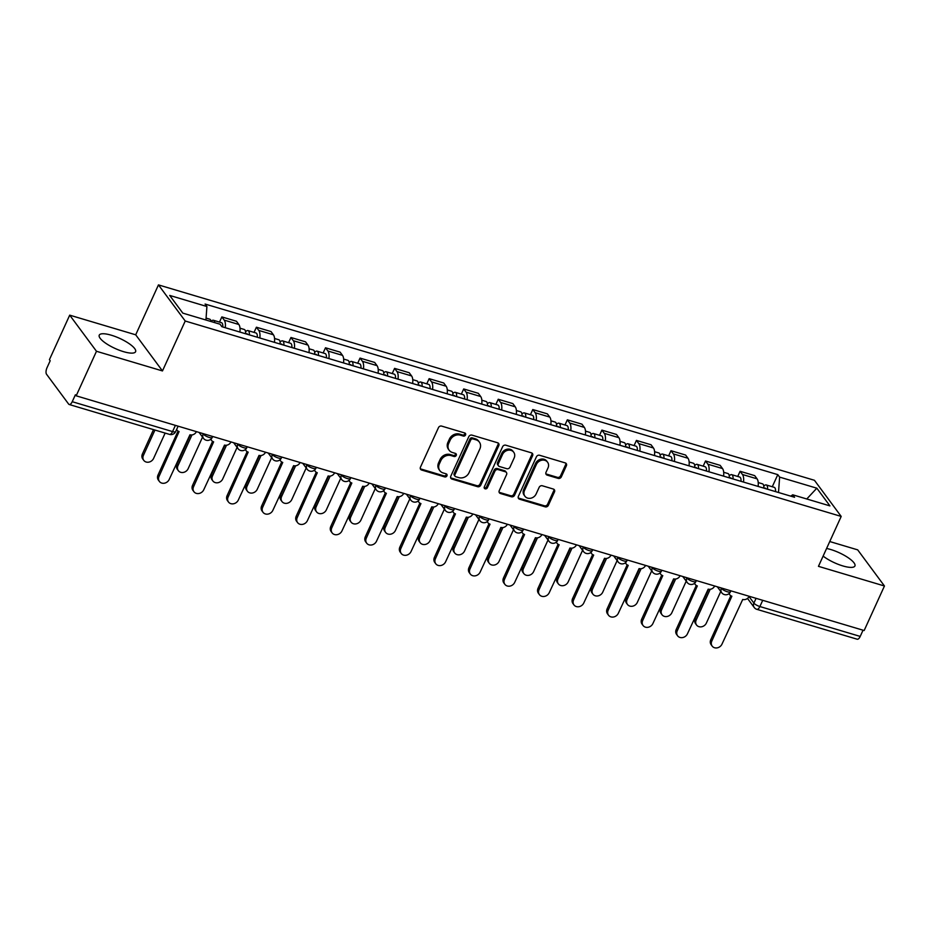 <?xml version="1.0" encoding="UTF-8"?>
<svg xmlns="http://www.w3.org/2000/svg" width="931" height="931" viewBox="0 0 931 931"><rect width="100%" height="100%" fill="white"/><g stroke="black" fill="none" stroke-linecap="round" stroke-linejoin="round"><path stroke-width="1.4" d="M465.558 434.963A1.757 1.513 143.5 0 0 464.744 432.973L441.643 426.095A2.514 2.153 143.5 0 0 438.466 427.643L420.451 467.187A2.514 2.153 143.5 0 0 421.627 470.027L444.715 476.916A1.757 1.513 143.5 0 0 446.124 473.832L443.133 472.948A8.042 6.913 143.5 0 1 439.874 470.702A8.042 6.913 143.5 0 1 439.374 463.847L440.887 460.542A8.042 6.913 143.5 0 1 451.046 455.585L454.025 456.481A1.757 1.513 143.5 0 0 455.434 453.409L452.443 452.513A8.042 6.913 143.5 0 1 449.184 450.267A8.042 6.913 143.5 0 1 448.695 443.412L450.197 440.119A8.042 6.913 143.5 0 1 460.356 435.161L463.335 436.045A1.757 1.513 143.5 0 0 465.558 434.963M449.184 450.267L448.405 449.219A8.042 6.913 143.5 0 1 447.916 442.353L449.417 439.06A8.042 6.913 143.5 0 1 459.577 434.102L462.556 434.998A1.757 1.513 143.5 0 0 464.93 433.043M420.312 468.735A2.514 2.153 143.5 0 0 420.847 468.98L443.936 475.857A1.757 1.513 143.5 0 0 446.298 473.902M439.874 470.702L439.095 469.655A8.042 6.913 143.5 0 1 438.594 462.788L440.095 459.495A8.042 6.913 143.5 0 1 450.267 454.537L453.246 455.422A1.757 1.513 143.5 0 0 455.62 453.467M823.12 556.098A19.97 5.539 24.5 0 0 842.823 565.92A19.97 5.539 24.5 0 0 854.914 565.99A19.97 5.539 24.5 0 0 830.65 549.488A19.97 5.539 24.5 0 0 826.588 548.475M111.336 335.218A19.97 5.539 24.5 0 0 99.245 335.16A19.97 5.539 24.5 0 0 123.509 351.65A19.97 5.539 24.5 0 0 135.589 351.72A19.97 5.539 24.5 0 0 111.336 335.218M558.169 478.394A2.514 2.153 143.5 0 0 561.346 476.847L566.397 465.744A2.514 2.153 143.5 0 0 565.233 462.905L539.573 455.259A2.514 2.153 143.5 0 0 536.407 456.818L518.381 496.363A2.514 2.153 143.5 0 0 519.556 499.202L545.205 506.848A2.514 2.153 143.5 0 0 548.382 505.289L554.492 491.894A2.514 2.153 143.5 0 0 553.317 489.043L542.331 485.773A2.514 2.153 143.5 0 0 539.165 487.332L536.128 493.977A6.726 5.772 143.5 0 1 530.751 498.225A6.726 5.772 143.5 0 1 524.921 496.246A6.726 5.772 143.5 0 1 524.502 490.509L536.372 464.476A6.726 5.772 143.5 0 1 541.749 460.217A6.726 5.772 143.5 0 1 547.579 462.207A6.726 5.772 143.5 0 1 547.998 467.944L546.02 472.285A2.514 2.153 143.5 0 0 547.195 475.124L558.169 478.394L557.39 477.335A2.514 2.153 143.5 0 0 560.567 475.788L565.617 464.697A2.514 2.153 143.5 0 0 565.757 463.149M162.471 370.934L135.705 334.811L69.709 315.155L96.475 351.278L162.471 370.934L185.222 321.02L841.193 516.426L818.454 566.339L884.45 585.995L864.154 630.531L76.179 395.815L75.399 394.767L72.234 401.703L172.561 431.588A5.121 1.42 24.5 0 0 175.656 431.6L178.124 426.189M96.475 351.278L76.179 395.815M498.795 445.612A2.514 2.153 143.5 0 0 497.62 442.772L471.97 435.126A2.514 2.153 143.5 0 0 468.793 436.674L450.779 476.218A2.514 2.153 143.5 0 0 451.942 479.069L477.603 486.704A2.514 2.153 143.5 0 0 480.768 485.156L498.795 445.612L498.015 444.553A2.514 2.153 143.5 0 0 498.155 443.016M505.777 445.193L531.426 452.838A2.514 2.153 143.5 0 1 532.602 455.678L514.575 495.222A2.514 2.153 143.5 0 1 511.398 496.77L500.424 493.5A2.514 2.153 143.5 0 1 499.249 490.66L506.557 474.624A2.514 2.153 143.5 0 0 505.382 471.773L498.108 469.608A2.514 2.153 143.5 0 0 494.931 471.156L487.32 487.856A1.757 1.513 143.5 0 1 484.283 486.948L502.6 446.74A2.514 2.153 143.5 0 1 505.777 445.193M69.709 315.155L49.413 359.692L50.193 360.739L47.027 367.687A5.121 2.199 -73.4 0 0 46.55 374.262L68.638 404.077A5.121 2.199 -73.4 0 0 69.208 404.508A5.121 2.199 -73.4 0 0 72.234 401.703M135.705 334.811L158.456 284.898L814.439 480.291L841.193 516.426M884.45 585.995L857.684 549.86L829.754 541.539M863.037 630.206L860.209 636.42A5.121 2.199 106.6 0 1 857.183 639.213L756.868 609.34A5.121 2.199 -73.4 0 0 759.882 606.535L860.209 636.42M239.895 332.064A11.777 5.074 -73.4 0 0 238.848 324.488L224.231 320.124A11.777 5.074 106.6 0 1 225.279 327.712M224.231 320.124L221.846 316.912L219.495 322.091M238.848 324.488L236.462 321.265L221.846 316.912M254.047 332.379L256.397 327.212L258.783 330.424A11.777 5.074 106.6 0 1 259.83 338M274.447 342.352A11.777 5.074 -73.4 0 0 273.4 334.776L271.014 331.564L256.397 327.212M288.587 342.678L290.949 337.499L293.323 340.711A11.777 5.074 106.6 0 1 294.382 348.287M308.999 352.64A11.777 5.074 -73.4 0 0 307.94 345.064L305.566 341.852L290.949 337.499M323.138 352.965L325.501 347.787L327.875 350.999A11.777 5.074 106.6 0 1 328.922 358.575M343.539 362.939A11.777 5.074 -73.4 0 0 342.492 355.351L340.118 352.139L325.501 347.787M357.69 363.253L360.041 358.086L362.427 361.298A11.777 5.074 106.6 0 1 363.474 368.874M378.091 373.226A11.777 5.074 -73.4 0 0 377.043 365.65L374.658 362.438L360.041 358.086M392.23 373.552L394.593 368.373L396.978 371.585A11.777 5.074 106.6 0 1 398.026 379.161M412.642 383.514A11.777 5.074 -73.4 0 0 411.595 375.938L409.209 372.726L394.593 368.373M426.782 383.84L429.144 378.661L431.519 381.873A11.777 5.074 106.6 0 1 432.578 389.449M447.194 393.801A11.777 5.074 -73.4 0 0 446.135 386.225L443.761 383.013L429.144 378.661M461.334 394.127L463.696 388.949L466.07 392.16A11.777 5.074 106.6 0 1 467.118 399.748M481.734 404.101A11.777 5.074 -73.4 0 0 480.687 396.525L478.313 393.313L463.696 388.949M495.886 404.415L498.236 399.248L500.622 402.46A11.777 5.074 106.6 0 1 501.669 410.036M516.286 414.388A11.777 5.074 -73.4 0 0 515.239 406.812L512.853 403.6L498.236 399.248M530.426 414.714L532.788 409.535L535.174 412.747A11.777 5.074 106.6 0 1 536.221 420.323M550.838 424.676A11.777 5.074 -73.4 0 0 549.79 417.1L547.405 413.888L532.788 409.535M564.977 425.002L567.34 419.823L569.714 423.035A11.777 5.074 106.6 0 1 570.773 430.622M585.39 434.975A11.777 5.074 -73.4 0 0 584.331 427.399L581.956 424.175L567.34 419.823M599.529 435.289L601.892 430.122L604.266 433.334A11.777 5.074 106.6 0 1 605.313 440.91M619.93 445.262A11.777 5.074 -73.4 0 0 618.882 437.686L616.508 434.474L601.892 430.122M634.081 445.588L636.432 440.41L638.817 443.622A11.777 5.074 106.6 0 1 639.865 451.198M654.481 455.55A11.777 5.074 -73.4 0 0 653.434 447.974L651.048 444.762L636.432 440.41M668.621 455.876L670.983 450.697L673.369 453.909A11.777 5.074 106.6 0 1 674.416 461.485M689.033 465.849A11.777 5.074 -73.4 0 0 687.986 458.261L685.6 455.05L670.983 450.697M703.173 466.163L705.535 460.996L707.909 464.208A11.777 5.074 106.6 0 1 708.968 471.784M723.585 476.137A11.777 5.074 -73.4 0 0 722.526 468.561L720.152 465.349L705.535 460.996M737.724 476.463L740.087 471.284L742.461 474.496A11.777 5.074 106.6 0 1 743.508 482.072M758.125 486.424A11.777 5.074 -73.4 0 0 757.078 478.848L754.704 475.636L740.087 471.284M778.502 492.499L779.631 477.114L816.836 488.193L829.94 505.894L792.735 494.803L794.574 497.282L221.857 326.688L220.03 324.209L182.813 313.13L169.71 295.43L206.915 306.52L205.937 320.02M779.631 477.114L777.792 474.635L205.076 304.041L206.915 306.52M185.222 321.02L158.456 284.898M772.276 486.75L777.792 474.635M792.735 494.803L790.722 496.13M806.77 498.981L816.836 488.193M450.639 477.766A2.514 2.153 143.5 0 0 451.163 478.01L476.823 485.656A2.514 2.153 143.5 0 0 479.989 484.108L498.015 444.553M472.96 438.92A1.757 1.513 143.5 0 0 470.737 440.002L454.922 474.705A1.757 1.513 143.5 0 0 455.736 476.707L458.89 477.638A8.042 6.913 143.5 0 0 469.049 472.68L479.861 448.951A8.042 6.913 143.5 0 0 479.372 442.097A8.042 6.913 143.5 0 0 476.113 439.851L472.96 438.92L472.18 437.861A1.757 1.513 143.5 0 0 469.957 438.943L470.737 440.002M455.026 476.207L454.247 475.159A1.757 1.513 143.5 0 1 454.142 473.658L469.957 438.943M479.372 442.097L478.592 441.038A8.042 6.913 143.5 0 0 475.334 438.804L476.113 439.851M472.18 437.861L475.334 438.804M499.109 492.208A2.514 2.153 143.5 0 0 499.644 492.452L510.619 495.723A2.514 2.153 143.5 0 0 513.796 494.175L531.822 454.631A2.514 2.153 143.5 0 0 531.962 453.083M506.406 472.483L505.626 471.423A2.514 2.153 143.5 0 0 504.602 470.725L497.329 468.561A2.514 2.153 143.5 0 0 494.152 470.108L486.541 486.797L487.32 487.856M484.132 487.821A1.757 1.513 143.5 0 0 486.541 486.797M514.145 457.982A6.726 5.772 143.5 0 0 513.726 452.245A6.726 5.772 143.5 0 0 507.895 450.255A6.726 5.772 143.5 0 0 502.519 454.514L498.329 463.685A2.514 2.153 143.5 0 0 499.505 466.536L506.79 468.7A2.514 2.153 143.5 0 0 509.967 467.153L514.145 457.982M513.726 452.245L512.946 451.198A6.726 5.772 143.5 0 0 507.116 449.208A6.726 5.772 143.5 0 0 501.728 453.467L502.519 454.514M498.492 465.837L497.713 464.778A2.514 2.153 143.5 0 1 497.55 462.637L501.728 453.467M545.88 473.821A2.514 2.153 143.5 0 0 546.416 474.065L557.39 477.335M547.579 462.207L546.8 461.148A6.726 5.772 143.5 0 0 540.969 459.169A6.726 5.772 143.5 0 0 535.581 463.417L536.372 464.476M524.921 496.246L524.141 495.187A6.726 5.772 143.5 0 1 523.722 489.45L535.581 463.417M518.241 497.899A2.514 2.153 143.5 0 0 518.776 498.155L544.426 505.789A2.514 2.153 143.5 0 0 547.603 504.241L553.712 490.835A2.514 2.153 143.5 0 0 553.852 489.299M214.77 322.65A6.401 2.758 -73.4 0 0 213.443 320.287A6.401 2.758 -73.4 0 0 211.034 321.532M222.753 326.956A6.401 2.758 -73.4 0 0 221.415 322.661L213.443 320.287M154.953 430.041L143.421 455.352A5.889 5.062 143.5 0 0 143.781 460.38A5.889 5.062 143.5 0 0 148.89 462.125A5.889 5.062 143.5 0 0 153.603 458.389L165.148 433.078M211.011 321.521A6.401 2.758 -73.4 0 0 209.673 319.17L206.077 318.099M143.781 460.38L142.769 459.006A5.889 5.062 -36.5 0 1 142.408 453.991L153.51 429.61M176.634 429.47A5.121 4.399 143.5 0 0 177.018 430.134A5.121 4.399 143.5 0 0 179.089 431.565L159.026 476.428A5.889 5.062 143.5 0 0 159.387 481.443A5.889 5.062 143.5 0 0 164.496 483.189A5.889 5.062 143.5 0 0 169.209 479.453L189.947 434.789A5.121 4.399 143.5 0 0 196.418 431.635L196.418 431.635M159.387 481.443L158.375 480.082A5.889 5.062 -36.5 0 1 158.014 475.054L178.054 431.088M247.553 334.345A3.072 1.327 -73.4 0 0 247.041 333.775A3.072 1.327 -73.4 0 0 246.296 333.973M249.322 334.869A6.401 2.758 -73.4 0 0 247.995 330.586A6.401 2.758 -73.4 0 0 245.563 331.855M257.293 337.243A6.401 2.758 -73.4 0 0 255.967 332.961L247.995 330.586M191.961 434.94L177.972 465.651A5.889 5.062 143.5 0 0 178.333 470.667A5.889 5.062 143.5 0 0 183.442 472.413A5.889 5.062 143.5 0 0 188.155 468.677L202.551 437.093M245.563 333.752A6.401 2.758 -73.4 0 0 244.225 329.458L240.012 328.201M178.333 470.667L177.321 469.305A5.889 5.062 -36.5 0 1 176.96 464.278L190.343 434.893M282.105 344.633A3.072 1.327 -73.4 0 0 281.593 344.063A3.072 1.327 -73.4 0 0 280.848 344.261M283.874 345.157A6.401 2.758 -73.4 0 0 282.535 340.874A6.401 2.758 -73.4 0 0 280.115 342.143M291.845 347.531A6.401 2.758 -73.4 0 0 290.507 343.248L282.535 340.874M226.512 445.227L212.512 475.939A5.889 5.062 143.5 0 0 212.885 480.966A5.889 5.062 143.5 0 0 217.994 482.7A5.889 5.062 143.5 0 0 222.707 478.976L237.102 447.392M280.103 344.039A6.401 2.758 -73.4 0 0 278.776 339.745L274.552 338.488M212.885 480.966L211.861 479.593A5.889 5.062 -36.5 0 1 211.5 474.566L224.895 445.181M210.953 439.153A5.121 4.399 143.5 0 0 211.57 440.421A5.121 4.399 143.5 0 0 213.641 441.853L193.578 486.715A5.889 5.062 143.5 0 0 193.939 491.731A5.889 5.062 143.5 0 0 199.048 493.477A5.889 5.062 143.5 0 0 203.761 489.753L224.499 445.088A5.121 4.399 143.5 0 0 230.969 441.922L230.969 441.922M193.939 491.731L192.926 490.369A5.889 5.062 -36.5 0 1 192.566 485.342L212.594 441.375M245.505 449.44A5.121 4.399 143.5 0 0 246.121 450.72A5.121 4.399 143.5 0 0 248.193 452.14L228.13 497.003A5.889 5.062 143.5 0 0 228.491 502.03A5.889 5.062 143.5 0 0 233.6 503.764A5.889 5.062 143.5 0 0 238.313 500.04L259.039 455.375A5.121 4.399 143.5 0 0 265.51 452.222L265.51 452.222M228.491 502.03L227.478 500.657A5.889 5.062 -36.5 0 1 227.106 495.641L247.146 451.675M316.645 354.92A3.072 1.327 -73.4 0 0 316.133 354.35A3.072 1.327 -73.4 0 0 315.4 354.548M318.425 355.456A6.401 2.758 -73.4 0 0 317.087 351.162A6.401 2.758 -73.4 0 0 314.655 352.43M326.397 357.83A6.401 2.758 -73.4 0 0 325.059 353.536L317.087 351.162M261.064 455.515L247.064 486.226A5.889 5.062 143.5 0 0 247.425 491.254A5.889 5.062 143.5 0 0 252.534 492.988A5.889 5.062 143.5 0 0 257.259 489.264L271.643 457.68M314.655 354.327A6.401 2.758 -73.4 0 0 313.328 350.044L309.104 348.788M247.425 491.254L246.412 489.881A5.889 5.062 -36.5 0 1 246.052 484.865L259.446 455.48M351.196 365.208A3.072 1.327 -73.4 0 0 350.684 364.638A3.072 1.327 -73.4 0 0 349.951 364.836M352.965 365.743A6.401 2.758 -73.4 0 0 351.639 361.449A6.401 2.758 -73.4 0 0 349.206 362.729M360.949 368.117A6.401 2.758 -73.4 0 0 359.61 363.823L351.639 361.449M295.616 465.814L281.616 496.526A5.889 5.062 143.5 0 0 281.977 501.541A5.889 5.062 143.5 0 0 287.085 503.287A5.889 5.062 143.5 0 0 291.799 499.551L306.194 467.967M349.206 364.615A6.401 2.758 -73.4 0 0 347.868 360.332L343.655 359.075M281.977 501.541L280.964 500.18A5.889 5.062 -36.5 0 1 280.603 495.152L293.998 465.768M385.748 375.507A3.072 1.327 -73.4 0 0 385.236 374.937A3.072 1.327 -73.4 0 0 384.491 375.135M387.517 376.031A6.401 2.758 -73.4 0 0 386.19 371.748A6.401 2.758 -73.4 0 0 383.758 373.017M395.489 378.405A6.401 2.758 -73.4 0 0 394.162 374.122L386.19 371.748M330.156 476.102L316.168 506.813A5.889 5.062 143.5 0 0 316.528 511.841A5.889 5.062 143.5 0 0 321.637 513.575A5.889 5.062 143.5 0 0 326.35 509.851L340.746 478.266M383.758 374.914A6.401 2.758 -73.4 0 0 382.42 370.619L378.207 369.363M316.528 511.841L315.516 510.467A5.889 5.062 -36.5 0 1 315.155 505.44L328.538 476.055M280.056 459.739A5.121 4.399 143.5 0 0 280.662 461.008A5.121 4.399 143.5 0 0 282.745 462.439L262.67 507.302A5.889 5.062 143.5 0 0 263.031 512.318A5.889 5.062 143.5 0 0 268.151 514.063A5.889 5.062 143.5 0 0 272.864 510.328L293.591 465.663A5.121 4.399 143.5 0 0 300.061 462.509L300.061 462.509M263.031 512.318L262.018 510.944A5.889 5.062 -36.5 0 1 261.658 505.929L281.697 461.962M314.597 470.027A5.121 4.399 143.5 0 0 315.213 471.295A5.121 4.399 143.5 0 0 317.285 472.727L297.222 517.589A5.889 5.062 143.5 0 0 297.583 522.605A5.889 5.062 143.5 0 0 302.691 524.351A5.889 5.062 143.5 0 0 307.405 520.627L328.143 475.962A5.121 4.399 143.5 0 0 334.613 472.797L334.613 472.797M297.583 522.605L296.57 521.244A5.889 5.062 -36.5 0 1 296.209 516.216L316.249 472.25M349.148 480.315A5.121 4.399 143.5 0 0 349.765 481.583A5.121 4.399 143.5 0 0 351.837 483.014L331.773 527.877A5.889 5.062 143.5 0 0 332.134 532.904A5.889 5.062 143.5 0 0 337.243 534.638A5.889 5.062 143.5 0 0 341.956 530.914L362.694 486.25A5.121 4.399 143.5 0 0 369.165 483.096L369.165 483.096M332.134 532.904L331.122 531.531A5.889 5.062 -36.5 0 1 330.761 526.504L350.789 482.537M420.3 385.795A3.072 1.327 -73.4 0 0 419.788 385.225A3.072 1.327 -73.4 0 0 419.043 385.422M422.069 386.318A6.401 2.758 -73.4 0 0 420.731 382.036A6.401 2.758 -73.4 0 0 418.31 383.304M430.041 388.704A6.401 2.758 -73.4 0 0 428.702 384.41L420.731 382.036M364.708 486.389L350.708 517.101A5.889 5.062 143.5 0 0 351.08 522.128A5.889 5.062 143.5 0 0 356.189 523.862A5.889 5.062 143.5 0 0 360.902 520.138L375.298 488.554M418.298 385.201A6.401 2.758 -73.4 0 0 416.972 380.919L412.747 379.662M351.08 522.128L350.056 520.755A5.889 5.062 -36.5 0 1 349.695 515.739L363.09 486.343M383.7 490.602A5.121 4.399 143.5 0 0 384.317 491.882A5.121 4.399 143.5 0 0 386.388 493.302L366.314 538.165A5.889 5.062 143.5 0 0 366.686 543.192A5.889 5.062 143.5 0 0 371.795 544.938A5.889 5.062 143.5 0 0 376.508 541.202L397.234 496.537A5.121 4.399 143.5 0 0 403.705 493.383L403.705 493.383M366.686 543.192L365.662 541.819A5.889 5.062 -36.5 0 1 365.301 536.803L385.341 492.836M454.84 396.082A3.072 1.327 -73.4 0 0 454.328 395.512A3.072 1.327 -73.4 0 0 453.595 395.71M456.621 396.618A6.401 2.758 -73.4 0 0 455.282 392.323A6.401 2.758 -73.4 0 0 452.85 393.604M464.592 398.992A6.401 2.758 -73.4 0 0 463.254 394.697L455.282 392.323M399.259 496.689L385.259 527.4A5.889 5.062 143.5 0 0 385.62 532.416A5.889 5.062 143.5 0 0 390.729 534.161A5.889 5.062 143.5 0 0 395.454 530.426L409.838 498.841M452.85 395.489A6.401 2.758 -73.4 0 0 451.512 391.206L447.299 389.949M385.62 532.416L384.608 531.042A5.889 5.062 -36.5 0 1 384.247 526.027L397.642 496.642M418.24 500.901A5.121 4.399 143.5 0 0 418.857 502.17A5.121 4.399 143.5 0 0 420.94 503.601L400.865 548.464A5.889 5.062 143.5 0 0 401.226 553.48A5.889 5.062 143.5 0 0 406.335 555.225A5.889 5.062 143.5 0 0 411.06 551.489L431.786 506.836A5.121 4.399 143.5 0 0 438.257 503.671L438.257 503.671M401.226 553.48L400.214 552.118A5.889 5.062 -36.5 0 1 399.853 547.091L419.893 503.124M489.392 406.382A3.072 1.327 -73.4 0 0 488.88 405.811A3.072 1.327 -73.4 0 0 488.147 406.009M491.161 406.905A6.401 2.758 -73.4 0 0 489.834 402.623A6.401 2.758 -73.4 0 0 487.402 403.891M499.144 409.279A6.401 2.758 -73.4 0 0 497.806 404.997L489.834 402.623M433.811 506.976L419.811 537.687A5.889 5.062 143.5 0 0 420.172 542.703A5.889 5.062 143.5 0 0 425.281 544.449A5.889 5.062 143.5 0 0 429.994 540.725L444.39 509.141M487.402 405.788A6.401 2.758 -73.4 0 0 486.063 401.494L481.851 400.237M420.172 542.703L419.159 541.342A5.889 5.062 -36.5 0 1 418.799 536.314L432.182 506.93M452.792 511.189A5.121 4.399 143.5 0 0 453.409 512.457A5.121 4.399 143.5 0 0 455.48 513.889L435.417 558.751A5.889 5.062 143.5 0 0 435.778 563.779A5.889 5.062 143.5 0 0 440.887 565.513A5.889 5.062 143.5 0 0 445.6 561.789L466.338 517.124A5.121 4.399 143.5 0 0 472.808 513.97L472.808 513.97M435.778 563.779L434.765 562.405A5.889 5.062 -36.5 0 1 434.405 557.378L454.444 513.412M523.944 416.669A3.072 1.327 -73.4 0 0 523.431 416.099A3.072 1.327 -73.4 0 0 522.687 416.297M525.712 417.193A6.401 2.758 -73.4 0 0 524.374 412.91A6.401 2.758 -73.4 0 0 521.954 414.179M533.684 419.567A6.401 2.758 -73.4 0 0 532.357 415.284L524.374 412.91M468.351 517.264L454.363 547.975A5.889 5.062 143.5 0 0 454.724 553.002A5.889 5.062 143.5 0 0 459.833 554.736A5.889 5.062 143.5 0 0 464.546 551.012L478.941 519.428M521.954 416.076A6.401 2.758 -73.4 0 0 520.615 411.793L516.391 410.536M454.724 553.002L453.711 551.629A5.889 5.062 -36.5 0 1 453.339 546.602L466.734 517.217M487.344 521.476A5.121 4.399 143.5 0 0 487.96 522.756A5.121 4.399 143.5 0 0 490.032 524.176L469.969 569.039A5.889 5.062 143.5 0 0 470.33 574.066A5.889 5.062 143.5 0 0 475.438 575.8A5.889 5.062 143.5 0 0 480.152 572.076L500.89 527.412A5.121 4.399 143.5 0 0 507.348 524.258L507.348 524.258M470.33 574.066L469.317 572.693A5.889 5.062 -36.5 0 1 468.956 567.677L488.984 523.711M558.495 426.957A3.072 1.327 -73.4 0 0 557.983 426.386A3.072 1.327 -73.4 0 0 557.238 426.584M560.264 427.492A6.401 2.758 -73.4 0 0 558.926 423.198A6.401 2.758 -73.4 0 0 556.505 424.478M568.236 429.866A6.401 2.758 -73.4 0 0 566.898 425.572L558.926 423.198M502.903 527.563L488.903 558.263A5.889 5.062 143.5 0 0 489.275 563.29A5.889 5.062 143.5 0 0 494.384 565.036A5.889 5.062 143.5 0 0 499.097 561.3L513.493 529.716M556.494 426.363A6.401 2.758 -73.4 0 0 555.167 422.08L550.943 420.824M489.275 563.29L488.251 561.917A5.889 5.062 -36.5 0 1 487.891 556.901L501.285 527.516M521.895 531.776A5.121 4.399 143.5 0 0 522.512 533.044A5.121 4.399 143.5 0 0 524.584 534.475L504.509 579.338A5.889 5.062 143.5 0 0 504.881 584.354A5.889 5.062 143.5 0 0 509.99 586.099A5.889 5.062 143.5 0 0 514.703 582.364L535.43 537.699A5.121 4.399 143.5 0 0 541.9 534.545L541.9 534.545M504.881 584.354L503.857 582.992A5.889 5.062 -36.5 0 1 503.496 577.965L523.536 533.998M593.035 437.256A3.072 1.327 -73.4 0 0 592.523 436.686A3.072 1.327 -73.4 0 0 591.79 436.883M594.816 437.779A6.401 2.758 -73.4 0 0 593.478 433.497A6.401 2.758 -73.4 0 0 591.045 434.765M602.788 440.154A6.401 2.758 -73.4 0 0 601.449 435.871L593.478 433.497M537.455 537.85L523.455 568.562A5.889 5.062 143.5 0 0 523.816 573.577A5.889 5.062 143.5 0 0 528.924 575.323A5.889 5.062 143.5 0 0 533.638 571.587L548.033 540.003M591.045 436.662A6.401 2.758 -73.4 0 0 589.707 432.368L585.494 431.111M523.816 573.577L522.803 572.216A5.889 5.062 -36.5 0 1 522.442 567.188L535.837 537.804M556.435 542.063A5.121 4.399 143.5 0 0 557.052 543.332A5.121 4.399 143.5 0 0 559.135 544.763L539.061 589.626A5.889 5.062 143.5 0 0 539.421 594.653A5.889 5.062 143.5 0 0 544.53 596.387A5.889 5.062 143.5 0 0 549.255 592.663L569.981 547.998A5.121 4.399 143.5 0 0 576.452 544.833L576.452 544.833M539.421 594.653L538.409 593.28A5.889 5.062 -36.5 0 1 538.048 588.252L558.088 544.286M627.587 447.543A3.072 1.327 -73.4 0 0 627.075 446.973A3.072 1.327 -73.4 0 0 626.33 447.171M629.356 448.067A6.401 2.758 -73.4 0 0 628.029 443.784A6.401 2.758 -73.4 0 0 625.597 445.053M637.328 450.441A6.401 2.758 -73.4 0 0 636.001 446.158L628.029 443.784M571.995 548.138L558.006 578.849A5.889 5.062 143.5 0 0 558.367 583.877A5.889 5.062 143.5 0 0 563.476 585.611A5.889 5.062 143.5 0 0 568.189 581.887L582.585 550.302M625.597 446.95A6.401 2.758 -73.4 0 0 624.259 442.656L620.046 441.399M558.367 583.877L557.355 582.503A5.889 5.062 -36.5 0 1 556.994 577.476L570.377 548.091M590.987 552.351A5.121 4.399 143.5 0 0 591.604 553.631A5.121 4.399 143.5 0 0 593.675 555.051L573.612 599.913A5.889 5.062 143.5 0 0 573.973 604.941A5.889 5.062 143.5 0 0 579.082 606.675A5.889 5.062 143.5 0 0 583.795 602.951L604.533 558.286A5.121 4.399 143.5 0 0 611.004 555.132L611.004 555.132M573.973 604.941L572.961 603.567A5.889 5.062 -36.5 0 1 572.6 598.552L592.628 554.585M662.139 457.831A3.072 1.327 -73.4 0 0 661.627 457.261A3.072 1.327 -73.4 0 0 660.882 457.458M663.908 458.366A6.401 2.758 -73.4 0 0 662.569 454.072A6.401 2.758 -73.4 0 0 660.149 455.34M671.879 460.74A6.401 2.758 -73.4 0 0 670.553 456.446L662.569 454.072M606.547 558.425L592.558 589.137A5.889 5.062 143.5 0 0 592.919 594.164A5.889 5.062 143.5 0 0 598.028 595.898A5.889 5.062 143.5 0 0 602.741 592.174L617.137 560.59M660.149 457.237A6.401 2.758 -73.4 0 0 658.811 452.955L654.586 451.698M592.919 594.164L591.907 592.791A5.889 5.062 -36.5 0 1 591.534 587.775L604.929 558.391M625.539 562.65A5.121 4.399 143.5 0 0 626.156 563.918A5.121 4.399 143.5 0 0 628.227 565.35L608.164 610.212A5.889 5.062 143.5 0 0 608.525 615.228A5.889 5.062 143.5 0 0 613.634 616.974A5.889 5.062 143.5 0 0 618.347 613.238L639.085 568.573A5.121 4.399 143.5 0 0 645.544 565.42L645.544 565.42M608.525 615.228L607.512 613.855A5.889 5.062 -36.5 0 1 607.14 608.839L627.18 564.873M696.679 468.118A3.072 1.327 -73.4 0 0 696.179 467.548A3.072 1.327 -73.4 0 0 695.434 467.746M698.459 468.654A6.401 2.758 -73.4 0 0 697.121 464.36A6.401 2.758 -73.4 0 0 694.689 465.64M706.431 471.028A6.401 2.758 -73.4 0 0 705.093 466.734L697.121 464.36M641.098 568.725L627.098 599.436A5.889 5.062 143.5 0 0 627.459 604.452A5.889 5.062 143.5 0 0 632.58 606.197A5.889 5.062 143.5 0 0 637.293 602.462L651.688 570.878M694.689 467.525A6.401 2.758 -73.4 0 0 693.362 463.242L689.138 461.985M627.459 604.452L626.447 603.09A5.889 5.062 -36.5 0 1 626.086 598.063L639.481 568.678M660.091 572.937A5.121 4.399 143.5 0 0 660.707 574.206A5.121 4.399 143.5 0 0 662.779 575.637L642.704 620.5A5.889 5.062 143.5 0 0 643.077 625.516A5.889 5.062 143.5 0 0 648.185 627.261A5.889 5.062 143.5 0 0 652.899 623.537L673.625 578.873A5.121 4.399 143.5 0 0 680.096 575.707L680.096 575.707M643.077 625.516L642.053 624.154A5.889 5.062 -36.5 0 1 641.692 619.127L661.732 575.16M731.231 478.418A3.072 1.327 -73.4 0 0 730.719 477.847A3.072 1.327 -73.4 0 0 729.985 478.045M733.011 478.941A6.401 2.758 -73.4 0 0 731.673 474.659A6.401 2.758 -73.4 0 0 729.241 475.927M740.983 481.315A6.401 2.758 -73.4 0 0 739.645 477.033L731.673 474.659M675.65 579.012L661.65 609.724A5.889 5.062 143.5 0 0 662.011 614.751A5.889 5.062 143.5 0 0 667.12 616.485A5.889 5.062 143.5 0 0 671.833 612.761L686.228 581.177M729.241 477.824A6.401 2.758 -73.4 0 0 727.902 473.53L723.69 472.273M662.011 614.751L660.998 613.378A5.889 5.062 -36.5 0 1 660.638 608.35L674.032 578.966M694.631 583.225A5.121 4.399 143.5 0 0 695.248 584.493A5.121 4.399 143.5 0 0 697.331 585.925L677.256 630.787A5.889 5.062 143.5 0 0 677.617 635.815A5.889 5.062 143.5 0 0 682.726 637.549A5.889 5.062 143.5 0 0 687.45 633.825L708.177 589.16A5.121 4.399 143.5 0 0 714.647 586.006L714.647 586.006M677.617 635.815L676.604 634.442A5.889 5.062 -36.5 0 1 676.243 629.414L696.283 585.448M765.782 488.705A3.072 1.327 -73.4 0 0 765.27 488.135A3.072 1.327 -73.4 0 0 764.526 488.333M767.551 489.229A6.401 2.758 -73.4 0 0 766.225 484.946A6.401 2.758 -73.4 0 0 763.792 486.215M775.523 491.615A6.401 2.758 -73.4 0 0 774.196 487.32L766.225 484.946M710.19 589.3L696.202 620.011A5.889 5.062 143.5 0 0 696.563 625.038A5.889 5.062 143.5 0 0 701.671 626.772A5.889 5.062 143.5 0 0 706.385 623.048L720.78 591.464M763.792 488.112A6.401 2.758 -73.4 0 0 762.454 483.829L758.241 482.572M696.563 625.038L695.55 623.665A5.889 5.062 -36.5 0 1 695.189 618.65L708.572 589.253M729.182 593.513A5.121 4.399 143.5 0 0 729.799 594.793A5.121 4.399 143.5 0 0 731.871 596.212L711.808 641.075A5.889 5.062 143.5 0 0 712.168 646.102A5.889 5.062 143.5 0 0 717.277 647.848A5.889 5.062 143.5 0 0 721.99 644.112L742.729 599.448A5.121 4.399 143.5 0 0 749.199 596.294L749.199 596.294M712.168 646.102L711.156 644.729A5.889 5.062 -36.5 0 1 710.795 639.713L730.823 595.747M749.059 596.573L753.901 603.113A5.121 1.42 24.5 0 0 759.882 606.535L762.722 600.32M756.065 598.342L753.901 603.113A5.121 4.399 -36.5 0 0 754.215 607.478A5.121 5.121 0 0 0 756.868 609.34M722.526 468.561L707.909 464.208M687.986 458.261L673.369 453.909M653.434 447.974L638.817 443.622M618.882 437.686L604.266 433.334M584.331 427.399L569.714 423.035M549.79 417.1L535.174 412.747M515.239 406.812L500.622 402.46M480.687 396.525L466.07 392.16M446.135 386.225L431.519 381.873M411.595 375.938L396.978 371.585M377.043 365.65L362.427 361.298M342.492 355.351L327.875 350.999M307.94 345.064L293.323 340.711M273.4 334.776L258.783 330.424M757.078 478.848L742.461 474.496M721.071 587.915L721.385 588.345A5.121 1.42 24.5 0 0 726.32 591.406A5.121 1.42 24.5 0 0 730.474 591.779L730.905 590.848M721.525 588.043L721.385 588.345A5.121 4.399 -36.5 0 0 721.7 592.71A5.121 5.121 0 0 0 730.474 591.779M686.519 577.627L686.834 578.046A5.121 1.42 24.5 0 0 691.768 581.119A5.121 1.42 24.5 0 0 695.923 581.491L696.353 580.548M686.973 577.755L686.834 578.046A5.121 4.399 -36.5 0 0 687.148 582.422A5.121 5.121 0 0 0 695.923 581.491M651.968 567.328L652.294 567.759A5.121 1.42 24.5 0 0 657.216 570.819A5.121 1.42 24.5 0 0 661.382 571.203L661.813 570.261M652.422 567.468L652.294 567.759A5.121 4.399 -36.5 0 0 652.608 572.123A5.121 5.121 0 0 0 661.382 571.203M617.428 557.041L617.742 557.471A5.121 1.42 24.5 0 0 622.664 560.532A5.121 1.42 24.5 0 0 626.831 560.916L627.261 559.973M617.87 557.169L617.742 557.471A5.121 4.399 -36.5 0 0 618.056 561.835A5.121 5.121 0 0 0 626.831 560.916M582.876 546.753L583.19 547.172A5.121 1.42 24.5 0 0 588.124 550.244A5.121 1.42 24.5 0 0 592.279 550.617L592.71 549.674M583.33 546.881L583.19 547.172A5.121 4.399 -36.5 0 0 583.504 551.548A5.121 5.121 0 0 0 592.279 550.617M548.324 536.454L548.638 536.884A5.121 1.42 24.5 0 0 553.573 539.957A5.121 1.42 24.5 0 0 557.727 540.329L558.158 539.386M548.778 536.593L548.638 536.884A5.121 4.399 -36.5 0 0 548.964 541.248A5.121 5.121 0 0 0 557.727 540.329M513.772 526.166L514.098 526.597A5.121 1.42 24.5 0 0 519.021 529.658A5.121 1.42 24.5 0 0 523.187 530.042L523.618 529.099M514.226 526.306L514.098 526.597A5.121 4.399 -36.5 0 0 514.412 530.961A5.121 5.121 0 0 0 523.187 530.042M479.232 515.879L479.546 516.309A5.121 1.42 24.5 0 0 484.481 519.37A5.121 1.42 24.5 0 0 488.635 519.742L489.066 518.8M479.674 516.007L479.546 516.309A5.121 4.399 -36.5 0 0 479.861 520.673A5.121 5.121 0 0 0 488.635 519.742M444.681 505.58L444.995 506.01A5.121 1.42 24.5 0 0 449.929 509.082A5.121 1.42 24.5 0 0 454.084 509.455L454.514 508.512M445.134 505.719L444.995 506.01A5.121 4.399 -36.5 0 0 445.309 510.386A5.121 5.121 0 0 0 454.084 509.455M410.129 495.292L410.455 495.723A5.121 1.42 24.5 0 0 415.377 498.783A5.121 1.42 24.5 0 0 419.532 499.167L419.962 498.225M410.583 495.432L410.455 495.723A5.121 4.399 -36.5 0 0 410.769 500.087A5.121 5.121 0 0 0 419.532 499.167M375.589 485.004L375.903 485.435A5.121 1.42 24.5 0 0 380.826 488.496A5.121 1.42 24.5 0 0 384.992 488.868L385.422 487.937M376.031 485.132L375.903 485.435A5.121 4.399 -36.5 0 0 376.217 489.799A5.121 5.121 0 0 0 384.992 488.868M341.037 474.717L341.351 475.136A5.121 1.42 24.5 0 0 346.285 478.208A5.121 1.42 24.5 0 0 350.44 478.581L350.871 477.638M341.491 474.845L341.351 475.136A5.121 4.399 -36.5 0 0 341.665 479.512A5.121 5.121 0 0 0 350.44 478.581M306.485 464.418L306.799 464.848A5.121 1.42 24.5 0 0 311.734 467.909A5.121 1.42 24.5 0 0 315.888 468.293L316.319 467.35M306.939 464.557L306.799 464.848A5.121 4.399 -36.5 0 0 307.114 469.212A5.121 5.121 0 0 0 315.888 468.293M271.933 454.13L272.259 454.561A5.121 1.42 24.5 0 0 277.182 457.621A5.121 1.42 24.5 0 0 281.348 458.005L281.767 457.063M272.387 454.258L272.259 454.561A5.121 4.399 -36.5 0 0 272.574 458.925A5.121 5.121 0 0 0 281.348 458.005M237.393 443.843L237.708 444.262A5.121 1.42 24.5 0 0 242.63 447.334A5.121 1.42 24.5 0 0 246.796 447.706L247.227 446.764M237.836 443.971L237.708 444.262A5.121 4.399 -36.5 0 0 238.022 448.637A5.121 5.121 0 0 0 246.796 447.706M202.842 433.543L203.156 433.974A5.121 1.42 24.5 0 0 208.09 437.046A5.121 1.42 24.5 0 0 212.245 437.419L212.675 436.476M203.295 433.683L203.156 433.974A5.121 4.399 -36.5 0 0 203.47 438.338A5.121 5.121 0 0 0 212.245 437.419M175.389 425.374L172.561 431.588A5.121 2.199 -73.4 0 1 169.535 434.393A5.121 5.121 0 0 0 175.656 431.6M459.577 434.102L460.356 435.161M449.417 439.06L450.197 440.119M447.916 442.353L448.695 443.412M453.246 455.422L454.025 456.481M450.267 454.537L451.046 455.585M440.095 459.495L440.887 460.542M438.594 462.788L439.374 463.847M443.936 475.857L444.715 476.916M420.847 468.98L421.627 470.027M462.556 434.998L463.335 436.045M479.989 484.108L480.768 485.156M476.823 485.656L477.603 486.704M451.163 478.01L451.942 479.069M454.142 473.658L454.922 474.705M531.822 454.631L532.602 455.678M513.796 494.175L514.575 495.222M510.619 495.723L511.398 496.77M499.644 492.452L500.424 493.5M504.602 470.725L505.382 471.773M497.329 468.561L498.108 469.608M494.152 470.108L494.931 471.156M497.55 462.637L498.329 463.685M546.416 474.065L547.195 475.124M523.722 489.45L524.502 490.509M553.712 490.835L554.492 491.894M547.603 504.241L548.382 505.289M544.426 505.789L545.205 506.848M518.776 498.155L519.556 499.202M565.617 464.697L566.397 465.744M560.567 475.788L561.346 476.847M142.408 453.991L143.421 455.352M159.026 476.428L158.014 475.054M176.96 464.278L177.972 465.651M211.5 474.566L212.512 475.939M193.578 486.715L192.566 485.342M228.13 497.003L227.106 495.641M246.052 484.865L247.064 486.226M280.603 495.152L281.616 496.526M315.155 505.44L316.168 506.813M262.67 507.302L261.658 505.929M297.222 517.589L296.209 516.216M331.773 527.877L330.761 526.504M349.695 515.739L350.708 517.101M366.314 538.165L365.301 536.803M384.247 526.027L385.259 527.4M400.865 548.464L399.853 547.091M418.799 536.314L419.811 537.687M435.417 558.751L434.405 557.378M453.339 546.602L454.363 547.975M469.969 569.039L468.956 567.677M487.891 556.901L488.903 558.263M504.509 579.338L503.496 577.965M522.442 567.188L523.455 568.562M539.061 589.626L538.048 588.252M556.994 577.476L558.006 578.849M573.612 599.913L572.6 598.552M591.534 587.775L592.558 589.137M608.164 610.212L607.14 608.839M626.086 598.063L627.098 599.436M642.704 620.5L641.692 619.127M660.638 608.35L661.65 609.724M677.256 630.787L676.243 629.414M695.189 618.65L696.202 620.011M711.808 641.075L710.795 639.713M199.094 432.426L203.47 438.338M233.646 442.725L238.022 448.637M268.186 453.013L272.574 458.925M302.738 463.301L307.114 469.212M337.29 473.6L341.665 479.512M371.841 483.887L376.217 489.799M406.382 494.175L410.769 500.087M440.933 504.474L445.309 510.386M475.485 514.762L479.861 520.673M510.025 525.049L514.412 530.961M544.577 535.337L548.964 541.248M579.129 545.636L583.504 551.548M613.68 555.923L618.056 561.835M648.22 566.211L652.608 572.123M682.772 576.51L687.148 582.422M717.324 586.798L721.7 592.71M754.215 607.478L747.5 598.424M169.535 434.393L69.208 404.508M177.018 430.134L176.587 429.552M211.57 440.421L210.755 439.316M246.121 450.72L245.295 449.615M280.662 461.008L279.847 459.902M315.213 471.295L314.399 470.19M349.765 481.583L348.95 480.489M384.317 491.882L383.491 490.777M418.857 502.17L418.042 501.064M453.409 512.457L452.594 511.352M487.96 522.756L487.146 521.651M522.512 533.044L521.686 531.938M557.052 543.332L556.238 542.226M591.604 553.631L590.789 552.525M626.156 563.918L625.341 562.813M660.707 574.206L659.881 573.1M695.248 584.493L694.433 583.4M729.799 594.793L728.985 593.687"/></g></svg>
